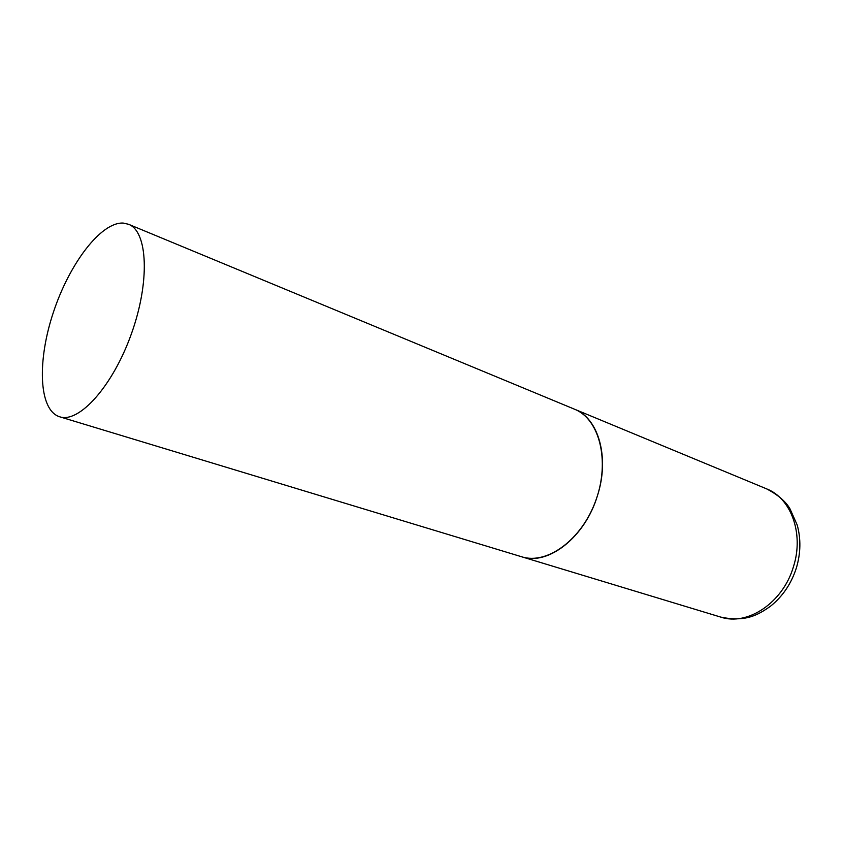 <?xml version="1.0" encoding="UTF-8"?>
<svg xmlns="http://www.w3.org/2000/svg" width="842" height="842" viewBox="0 0 842 842"><rect width="100%" height="100%" fill="white"/><g stroke="black" fill="none" stroke-linecap="round" stroke-linejoin="round"><path stroke-width="1.26" d="M597.452 495.654C585.043 537.385 547.91 566.003 521.745 556.794C547.121 565.045 582.001 539.596 595.957 500.116C610.218 460.742 599.399 418.948 574.549 409.223C598.473 418.148 609.871 457.522 597.452 495.654M123.195 223.067C100.956 221.92 69.57 263.462 53.53 311.887C37.227 360.25 38.564 409.044 58.877 416.516L59.656 416.779C79.043 423.515 112.807 386.152 131.384 333.864C150.192 281.67 147.792 231.371 128.542 224.277L123.195 223.067M128.542 224.277L766.578 488.844C790.985 498.148 804.089 533.523 793.522 566.487C783.134 602.63 747.528 626.269 720.689 617.081C745.738 622.364 758.189 614.797 770.293 606.377C782.618 596.525 791.312 583.706 796.385 567.908M59.656 416.779L720.689 617.081M766.578 488.844C778.155 494.949 785.986 501.674 790.07 509L797.227 525.071C800.984 538.901 800.731 553.099 796.458 567.666"/></g></svg>

